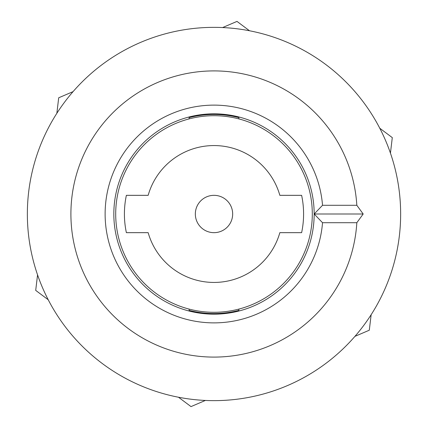 <?xml version="1.0" encoding="UTF-8"?>
<svg xmlns="http://www.w3.org/2000/svg" width="428" height="428" viewBox="0 0 428 428"><rect width="100%" height="100%" fill="white"/><g stroke="black" fill="none" stroke-linecap="round" stroke-linejoin="round"><path stroke-width="0.64" d="M400.645 214A186.645 186.645 0 0 1 214 400.645A186.645 186.645 0 0 1 27.355 214A186.645 186.645 0 0 1 214 27.355A186.645 186.645 0 0 1 400.645 214M214 113.832A100.168 100.168 0 0 0 113.832 214A100.168 100.168 0 0 0 214 314.168A100.168 100.168 0 0 0 314.168 214A100.168 100.168 0 0 0 214 113.832M356.829 205.29L363.19 214L356.829 222.71A143.096 143.096 0 0 1 209.645 357.027A143.096 143.096 0 0 1 70.904 214A143.096 143.096 0 0 1 209.645 70.973A143.096 143.096 0 0 1 356.829 205.29L322.53 205.29A108.878 108.878 0 0 0 214 105.122A108.878 108.878 0 0 0 105.122 214A108.878 108.878 0 0 0 214 322.878A108.878 108.878 0 0 0 322.53 222.71L314.168 214L322.53 205.29M322.53 222.71L356.829 222.71M363.19 214L314.168 214M189.112 309.096L189.112 310.386A99.542 99.542 0 0 0 238.888 310.386L238.888 309.096M238.888 118.904L238.888 117.614A99.542 99.542 0 0 0 189.112 117.614L189.112 118.904M200.802 200.802A18.666 18.666 0 0 1 227.198 200.802A18.666 18.666 0 0 1 227.198 227.198A18.666 18.666 0 0 1 200.802 227.198A18.666 18.666 0 0 1 200.802 200.802M144.493 144.493A98.301 98.301 0 0 1 283.507 144.493A98.301 98.301 0 0 1 283.507 283.507A98.301 98.301 0 0 1 144.493 283.507A98.301 98.301 0 0 1 144.493 144.493M279.842 195.334A68.437 68.437 0 0 0 148.158 195.334L126.378 195.334A89.591 89.591 0 0 0 126.378 232.666L148.158 232.666A68.437 68.437 0 0 0 279.842 232.666L301.622 232.666A89.591 89.591 0 0 0 301.622 195.334L279.842 195.334M37.557 274.872L35.706 290.387L48.22 299.75M178.492 397.238L191.006 406.6L205.37 400.448M73.065 91.635L58.7 97.787L56.849 113.302M390.443 153.128L392.294 137.613L379.78 128.25M249.508 30.763L236.994 21.4L222.63 27.553M354.935 336.365L369.3 330.213L371.151 314.698"/></g></svg>
